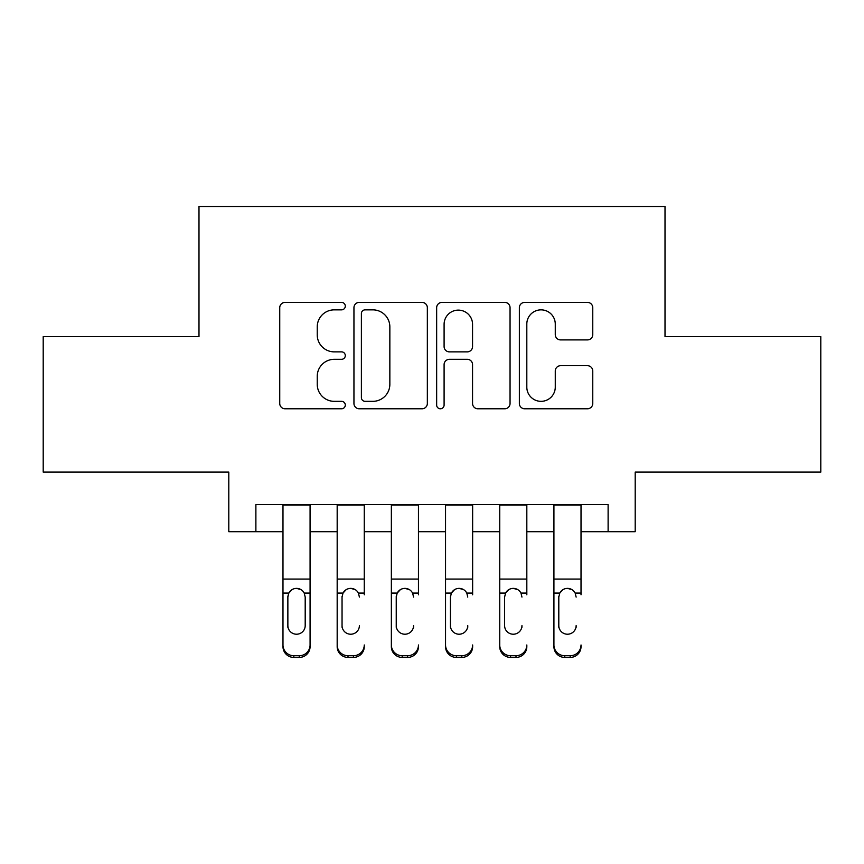 <?xml version="1.0" encoding="UTF-8"?>
<svg xmlns="http://www.w3.org/2000/svg" width="864" height="864" viewBox="0 0 864 864"><rect width="100%" height="100%" fill="white"/><g stroke="black" fill="none" stroke-linecap="round" stroke-linejoin="round"><path stroke-width="1.3" d="M345.298 306.126A3.726 3.726 0 0 0 341.582 302.4L285.066 302.4A5.314 5.314 0 0 0 279.742 307.724L279.742 403.466A5.314 5.314 0 0 0 285.066 408.78L341.582 408.78A3.726 3.726 0 0 0 345.298 405.065A3.726 3.726 0 0 0 341.582 401.339L334.26 401.339A17.021 17.021 0 0 1 317.239 384.318L317.239 376.337A17.021 17.021 0 0 1 334.26 359.316L341.582 359.316A3.726 3.726 0 0 0 345.298 355.59A3.726 3.726 0 0 0 341.582 351.875L334.26 351.875A17.021 17.021 0 0 1 317.239 334.854L317.239 326.873A17.021 17.021 0 0 1 334.26 309.852L341.582 309.852A3.726 3.726 0 0 0 345.298 306.126M587.444 339.908A5.314 5.314 0 0 0 592.769 334.584L592.769 307.724A5.314 5.314 0 0 0 587.444 302.4L524.686 302.4A5.314 5.314 0 0 0 519.361 307.724L519.361 403.466A5.314 5.314 0 0 0 524.686 408.78L587.444 408.78A5.314 5.314 0 0 0 592.769 403.466L592.769 371.023A5.314 5.314 0 0 0 587.444 365.699L560.585 365.699A5.314 5.314 0 0 0 555.271 371.023L555.271 387.104A14.224 14.224 0 0 1 541.037 401.339A14.224 14.224 0 0 1 526.813 387.104L526.813 324.076A14.224 14.224 0 0 1 541.037 309.852A14.224 14.224 0 0 1 555.271 324.076L555.271 334.584A5.314 5.314 0 0 0 560.585 339.908L587.444 339.908M255.884 531.706L255.884 504.608L608.116 504.608L608.116 531.706L635.202 531.706L635.202 472.1L820.8 472.1L820.8 336.625L665.01 336.625L665.01 206.582L198.99 206.582L198.99 336.625L43.2 336.625L43.2 472.1L228.798 472.1L228.798 531.706L282.982 531.706M427.345 307.724A5.314 5.314 0 0 0 422.032 302.4L359.262 302.4A5.314 5.314 0 0 0 353.948 307.724L353.948 403.466A5.314 5.314 0 0 0 359.262 408.78L422.032 408.78A5.314 5.314 0 0 0 427.345 403.466L427.345 307.724M441.968 302.4L504.738 302.4A5.314 5.314 0 0 1 510.052 307.724L510.052 403.466A5.314 5.314 0 0 1 504.738 408.78L477.878 408.78A5.314 5.314 0 0 1 472.554 403.466L472.554 364.64A5.314 5.314 0 0 0 467.24 359.316L449.42 359.316A5.314 5.314 0 0 0 444.096 364.64L444.096 405.065A3.726 3.726 0 0 1 440.381 408.78A3.726 3.726 0 0 1 436.655 405.065L436.655 307.724A5.314 5.314 0 0 1 441.968 302.4M310.079 531.706L337.176 531.706M364.262 531.706L391.36 531.706M418.457 531.706L445.543 531.706M472.64 531.706L499.738 531.706M526.824 531.706L553.921 531.706M581.018 531.706L608.116 531.706M365.116 309.852A3.726 3.726 0 0 0 361.39 313.578L361.39 397.613A3.726 3.726 0 0 0 365.116 401.339L372.827 401.339A17.021 17.021 0 0 0 389.848 384.318L389.848 326.873A17.021 17.021 0 0 0 372.827 309.852L365.116 309.852M472.554 324.346A14.224 14.224 0 0 0 458.33 310.122A14.224 14.224 0 0 0 444.096 324.346L444.096 346.55A5.314 5.314 0 0 0 449.42 351.875L467.24 351.875A5.314 5.314 0 0 0 472.554 346.55L472.554 324.346M282.982 594.778L282.982 644.976A10.832 10.757 0 0 0 293.825 655.722L299.236 655.722A10.832 10.757 0 0 0 310.079 644.976L310.079 646.672A10.832 10.757 180 0 1 299.236 657.418L299.236 655.722M305.197 625.622L305.197 597.078L305.197 625.622A8.672 8.597 180 0 1 296.525 634.219A8.672 8.597 180 0 0 305.197 625.622M287.863 627.318L287.863 625.622A8.672 8.597 180 0 0 296.525 634.219M292.01 589.637L288.824 593.082L287.863 596.408M301.05 589.637L296.525 588.362C299.981 588.492 302.551 590.069 304.236 593.082L305.197 597.078M310.079 504.608L310.079 644.976M282.982 504.608L282.982 646.672A10.832 10.757 180 0 0 293.825 657.418L299.236 657.418M282.982 593.082L288.824 593.082L287.863 597.078L287.863 625.622M288.824 593.082C290.498 590.069 293.069 588.503 296.525 588.362M337.176 504.608L337.176 644.976A10.832 10.757 -0 0 0 348.008 655.722L353.43 655.722A10.832 10.757 -0 0 0 364.262 644.976L364.262 646.672A10.832 10.757 180 0 1 353.43 657.418L353.43 655.722M364.262 594.778L364.262 504.608M359.392 627.318L359.392 625.622A8.672 8.597 180 0 1 350.719 634.219A8.672 8.597 180 0 0 359.392 625.622M342.047 627.318L342.047 625.622A8.672 8.597 180 0 0 350.719 634.219A8.672 8.597 180 0 1 342.047 625.622L342.047 596.408M346.194 589.637L343.008 593.082L342.047 597.078L343.008 593.082C344.682 590.069 347.252 588.503 350.719 588.362C354.175 588.492 356.746 590.069 358.43 593.082L359.392 597.078M355.234 589.626L350.719 588.362M391.36 504.608L391.36 644.976A10.832 10.757 -0 0 0 402.192 655.722L407.614 655.722A10.832 10.757 -0 0 0 418.457 644.976L418.457 646.672A10.832 10.757 180 0 1 407.614 657.418L407.614 655.722M418.457 594.778L418.457 504.608M413.575 627.318L413.575 625.622A8.672 8.597 180 0 1 404.903 634.219A8.672 8.597 180 0 0 413.575 625.622M396.241 627.318L396.241 625.622A8.672 8.597 180 0 0 404.903 634.219A8.672 8.597 180 0 1 396.241 625.622L396.241 596.408M400.378 589.637L397.192 593.082L396.241 597.078L397.192 593.082C398.876 590.069 401.436 588.503 404.903 588.362C408.359 588.492 410.929 590.069 412.614 593.082L413.575 597.078M409.417 589.626L404.903 588.362M445.543 504.608L445.543 644.976A10.832 10.757 -0 0 0 456.386 655.722L461.808 655.722A10.832 10.757 -0 0 0 472.64 644.976L472.64 646.672A10.832 10.757 180 0 1 461.808 657.418L461.808 655.722M472.64 594.778L472.64 504.608M467.759 627.318L467.759 625.622A8.672 8.597 180 0 1 459.097 634.219A8.672 8.597 180 0 0 467.759 625.622M450.425 627.318L450.425 625.622A8.672 8.597 180 0 0 459.097 634.219A8.672 8.597 180 0 1 450.425 625.622L450.425 596.408M454.572 589.637L451.386 593.082L450.425 597.078L451.386 593.082C453.06 590.069 455.63 588.503 459.097 588.362C462.553 588.492 465.124 590.069 466.808 593.082L467.759 597.078M463.612 589.626L459.097 588.362M499.738 504.608L499.738 644.976A10.832 10.757 -0 0 0 510.57 655.722L515.992 655.722A10.832 10.757 -0 0 0 526.824 644.976L526.824 646.672A10.832 10.757 180 0 1 515.992 657.418L515.992 655.722M526.824 594.778L526.824 504.608M521.953 627.318L521.953 625.622A8.672 8.597 180 0 1 513.281 634.219A8.672 8.597 180 0 0 521.953 625.622M504.608 627.318L504.608 625.622A8.672 8.597 180 0 0 513.281 634.219A8.672 8.597 180 0 1 504.608 625.622L504.608 596.408M508.756 589.637L505.57 593.082L504.608 597.078L505.57 593.082C507.244 590.069 509.814 588.503 513.281 588.362C516.737 588.492 519.307 590.069 520.992 593.082L521.953 597.078M517.795 589.626L513.281 588.362M348.008 655.722L348.008 657.418L353.43 657.418M348.008 657.418A10.832 10.757 180 0 1 337.176 646.672L337.176 644.976M402.192 655.722L402.192 657.418L407.614 657.418M402.192 657.418A10.832 10.757 180 0 1 391.36 646.672L391.36 644.976M456.386 655.722L456.386 657.418L461.808 657.418M456.386 657.418A10.832 10.757 180 0 1 445.543 646.672L445.543 644.976M510.57 655.722L510.57 657.418L515.992 657.418M510.57 657.418A10.832 10.757 180 0 1 499.738 646.672L499.738 644.976M553.921 504.608L553.921 644.976A10.832 10.757 -0 0 0 564.764 655.722L570.175 655.722A10.832 10.757 -0 0 0 581.018 644.976L581.018 646.672A10.832 10.757 180 0 1 570.175 657.418L570.175 655.722M581.018 594.778L581.018 504.608M576.137 627.318L576.137 625.622A8.672 8.597 180 0 1 567.475 634.219A8.672 8.597 180 0 0 576.137 625.622M558.803 627.318L558.803 625.622A8.672 8.597 180 0 0 567.475 634.219A8.672 8.597 180 0 1 558.803 625.622L558.803 596.408M562.95 589.637L559.764 593.082L558.803 597.078L559.764 593.082C561.438 590.069 564.008 588.503 567.475 588.362C570.92 588.492 573.491 590.069 575.176 593.082L576.137 597.078M571.979 589.626L567.475 588.362M564.764 655.722L564.764 657.418L570.175 657.418M564.764 657.418A10.832 10.757 180 0 1 553.921 646.672L553.921 644.976M304.236 593.082L310.079 593.082M282.982 579.074L310.079 579.074M282.982 504.997L310.079 504.997M293.825 655.722L293.825 657.418M358.43 593.082L364.262 593.082M337.176 593.082L343.008 593.082M337.176 579.074L364.262 579.074M337.176 504.997L364.262 504.997M412.614 593.082L418.457 593.082M391.36 593.082L397.192 593.082M391.36 579.074L418.457 579.074M391.36 504.997L418.457 504.997M466.808 593.082L472.64 593.082M445.543 593.082L451.386 593.082M445.543 579.074L472.64 579.074M445.543 504.997L472.64 504.997M520.992 593.082L526.824 593.082M499.738 593.082L505.57 593.082M499.738 579.074L526.824 579.074M499.738 504.997L526.824 504.997M575.176 593.082L581.018 593.082M553.921 593.082L559.764 593.082M553.921 579.074L581.018 579.074M553.921 504.997L581.018 504.997"/></g></svg>
